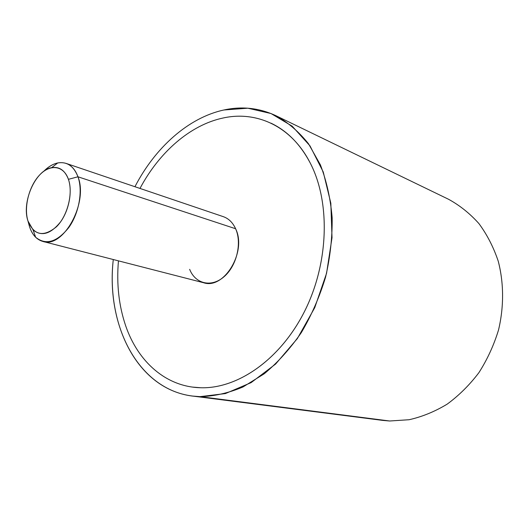 <?xml version="1.0" encoding="UTF-8"?>
<svg xmlns="http://www.w3.org/2000/svg" width="529" height="529" viewBox="0 0 529 529"><rect width="100%" height="100%" fill="white"/><g stroke="black" fill="none" stroke-linecap="round" stroke-linejoin="round"><path stroke-width="0.79" d="M389.681 420.998L382.771 420.403L389.681 420.998L409.089 419.728C422.182 416.773 434.878 411.582 447.164 404.149C458.974 395.494 469.56 384.993 478.904 372.654C487.328 359.456 493.868 345.225 498.53 329.97C504.038 306.727 503.886 282.922 498.245 261.2C493.55 247.215 487.103 234.671 478.917 223.575C469.891 213.498 459.767 205.397 448.539 199.268C459.767 205.397 469.897 213.498 478.917 223.575C487.103 234.671 493.55 247.215 498.245 261.207C503.886 282.929 504.038 306.727 498.53 329.97C493.868 345.225 487.328 359.456 478.904 372.654C469.554 384.993 458.974 395.494 447.164 404.149C434.871 411.582 422.182 416.773 409.089 419.728L389.681 420.998L200.022 396.651L389.681 420.998M223.906 109.986C188.245 117.709 155.063 147.75 134.935 186.724C155.063 147.75 188.245 117.709 223.906 109.986L247.83 108.2L271.013 113.53L292.18 126.173L310.02 145.911L323.259 172.018L330.83 203.209L332.02 237.7L326.558 273.301L314.735 307.68L297.351 338.567L275.642 364.025L251.123 382.626L225.4 393.576L200.022 396.651C214.139 396.314 228.475 393.08 243.016 386.957L264.222 373.798C277.844 362.418 290.223 348.677 301.345 332.569C311.488 315.37 319.556 296.914 325.553 277.209C330.195 257.187 332.397 237.349 332.152 217.69C330.493 198.56 326.572 180.938 320.389 164.83L308.486 143.729C298.892 131.774 288.034 122.43 275.92 115.699C259.303 107.942 241.965 106.045 223.906 109.986M113.285 259.527C105.879 325.057 137.56 389.258 192.536 396.056L200.022 396.651C140.926 395.024 105.357 328.119 113.285 259.527M192.424 387.083L200.762 387.75C237.898 388.908 280.701 359.264 304.823 310.86C328.965 262.51 330.46 201.794 310.159 162.879C300.168 144.033 287.088 130.789 270.927 123.151M66.065 163.388C58.64 161.226 51.168 163.897 43.649 171.409C48.146 166.82 52.84 163.997 57.727 162.945C66.991 161.424 73.743 166.033 77.968 176.785L68.42 179.324C64.961 170.318 59.367 166.43 51.65 167.66C35.496 170.093 21.418 202.071 27.951 220.95L29.452 226.432L27.951 220.95L33.115 229.97C41.646 236.78 50.837 234.023 60.703 221.704C69.206 209.749 72.566 191.141 68.42 179.324L77.968 176.785C75.389 169.749 71.422 165.286 66.065 163.388L223.304 216.659C228.68 218.55 232.786 222.577 235.61 228.74L77.968 176.785C83.027 190.909 79.026 213.273 68.77 227.569C56.881 242.262 45.838 245.482 35.628 237.243C32.904 234.526 30.847 230.922 29.452 226.432L28.467 222.464L29.452 226.432C32.071 234.605 36.534 239.604 42.856 241.429C63.136 248.789 88.574 202.819 77.968 176.785L235.61 228.74C247.109 251.533 224.084 289.753 203.645 282.751L42.856 241.429M139.987 188.43C159.123 152.392 190.149 124.904 223.231 117.974C256.658 110.587 291.439 126.239 310.153 162.879C330.453 201.787 328.959 262.51 304.81 310.854C280.687 359.264 237.891 388.901 200.756 387.75C165.941 386.99 137.937 361.585 125.697 325.857C118.86 305.742 116.44 284.073 118.45 260.857M189.66 269.34C195.32 283.828 211.283 287.776 223.899 276.846C236.615 266.14 242.189 243.142 235.61 228.74M27.951 220.95C23.66 207.216 29.029 186.076 39.596 175.026C50.083 163.785 63.678 165.385 68.42 179.324C73.326 193.092 67.633 215.772 56.464 226.776C43.477 237.389 33.975 235.451 27.951 220.95M382.771 420.403L192.536 396.056M448.539 199.268L275.92 115.699M33.115 229.97L35.628 237.243M51.65 167.66L57.727 162.945"/></g></svg>
